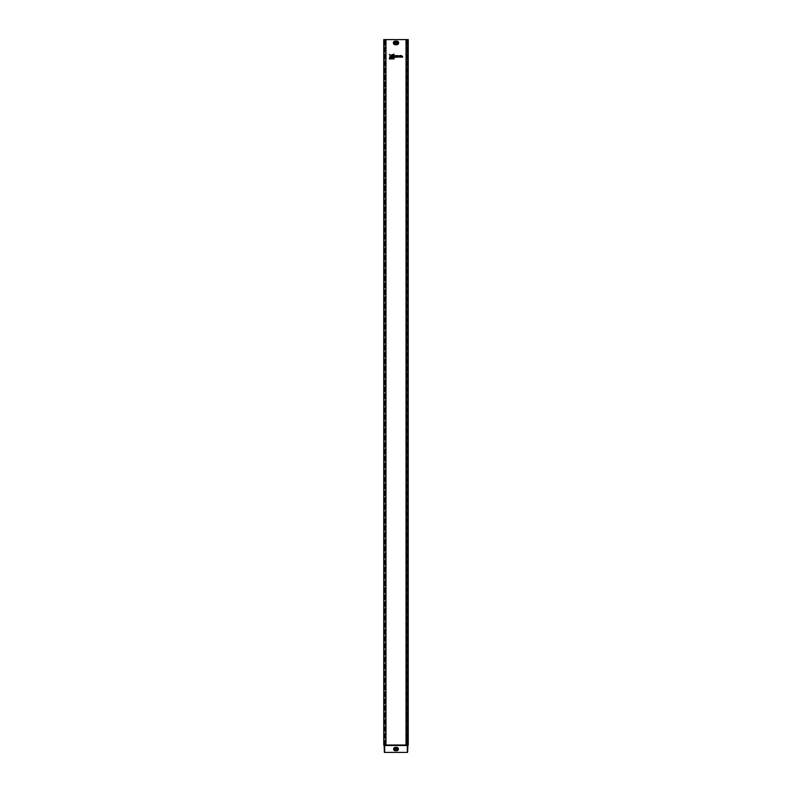 <?xml version="1.0" encoding="UTF-8"?>
<svg xmlns="http://www.w3.org/2000/svg" width="792" height="792" viewBox="0 0 792 792"><rect width="100%" height="100%" fill="white"/><g stroke="black" fill="none" stroke-linecap="round" stroke-linejoin="round"><path stroke-width="0.59" stroke-dasharray="3.96 2.97" d="M389.288 54.381L392.99 59.053L394.188 59.053L394.188 57.866L389.288 54.381L392.99 59.053L394.188 59.053L394.188 57.866L389.575 54.311L394.07 57.945L394.07 58.935L393.07 58.935L389.347 54.519M389.763 56.45L389.1 59.053L390.337 59.053L389.961 56.252L389.1 59.053L390.337 59.053L389.961 56.252L390.337 59.053M394.188 55.222L391.377 54.846L394.188 55.222L394.188 53.985L391.377 54.816L394.188 55.222L394.188 53.985L391.377 54.816L394.188 53.985M391.565 54.886L394.02 54.272L394.02 55.074L391.565 54.886M389.466 54.41L394.02 57.974L394.02 58.895L393.099 58.895L389.466 54.41M389.931 56.45L390.199 58.895L389.397 58.895L389.931 56.45M395.168 749.074A0.832 0.832 0 0 1 396 748.242A0.832 0.832 0 0 1 396.832 749.074A0.832 0.832 0 0 1 396 749.905A0.832 0.832 0 0 1 395.168 749.074M396.832 42.926A0.832 0.832 0 0 0 396 42.095A0.832 0.832 0 0 0 395.168 42.926A0.832 0.832 0 0 0 396 43.758A0.832 0.832 0 0 0 396.832 42.926M407.474 752.4L407.712 39.6L407.88 744.965L407.286 744.975L384.12 744.965L384.12 39.6L384.229 744.916L385.387 744.916L384.288 744.916L384.288 39.6L384.526 752.4M406.029 744.916L406.197 39.6L408.088 39.6L406.781 39.6L407.771 39.6L406.989 39.6L406.989 744.916L407.662 744.916L407.88 39.6L384.12 39.6L384.12 744.916L384.229 39.6L385.13 39.6L384.12 39.6L385.971 39.6L385.803 744.916L383.912 744.916L385.219 744.916L385.387 39.6L383.912 39.6L385.872 40.075L385.971 744.916M400.128 57.351L399.366 56.371L400.108 55.43L398.336 56.133L398.327 55.43L397.544 55.43L397.297 57.361L398.327 57.361L398.327 56.727L400.128 57.351L399.366 56.371L400.108 55.43L398.336 56.133L398.327 55.43L397.544 55.43L397.297 57.361L398.327 57.361L398.327 56.727L400.128 57.351L398.97 57.351M390.971 55.153L394.188 57.133L394.188 55.836L390.862 55.183L394.188 57.133L394.188 55.836L390.862 55.183L394.188 55.836M390.169 55.935L390.951 59.053L392.258 59.053L390.308 55.727L390.951 59.053L392.258 59.053L390.308 55.727L392.02 58.895L391.1 58.895L390.268 55.895L392.258 59.053M396.822 56.143L396.822 56.727L395.693 56.776L396.931 56.776L396.931 57.361L394.673 57.361L394.673 56.024A0.891 0.891 0 0 1 394.733 55.707L396.931 55.43L396.931 56.004L395.693 56.004L396.822 56.143L395.693 56.004L396.931 56.004L396.931 55.43L394.733 55.707A0.891 0.891 0 0 0 394.673 56.024L394.673 57.361L396.931 57.361L396.931 56.776L395.693 56.776L396.822 56.727L396.822 56.143L395.574 56.608L396.812 57.242L394.792 57.242L394.792 56.024A0.772 0.772 0 0 1 394.842 55.747L396.931 55.43M401.564 55.391L400.534 55.391L400.534 57.301L402.791 57.301L402.791 56.747L401.564 56.747L402.663 56.113L400.534 55.391L400.534 57.301L402.791 57.301L402.791 56.747L401.564 56.747L402.663 56.678L401.564 55.391L401.445 56.232L402.663 56.678M408.256 39.6L407.93 744.916L406.989 744.916L406.989 39.6L407.811 39.6L407.811 744.916L406.613 744.916L407.88 744.916L407.88 39.6L407.88 744.916L407.712 39.6L406.029 39.6L406.197 744.916L408.088 744.916L408.088 39.6M384.12 43.877L384.288 41.976L384.12 43.877M384.12 41.976L384.288 41.144L384.12 41.976M384.12 744.965L407.722 745.331L407.642 752.4L384.358 752.4L384.338 745.331M407.88 41.976L407.712 44.708L407.88 41.976M385.011 39.6L384.07 39.6L384.07 744.916L385.011 744.916L385.011 39.6M383.912 744.916L383.912 39.6L383.744 744.916M406.87 39.6L406.87 744.916L406.87 39.6M384.358 748.123L384.526 750.024L384.358 748.123M384.358 750.024L384.526 750.856L384.358 750.024M407.642 748.123L407.474 750.024L407.642 748.123M407.642 750.024L407.474 750.856L407.642 750.024M384.486 745.331L384.645 39.6L384.645 744.916M407.514 745.331L407.355 39.6L407.355 744.916M396.653 56.569L395.525 55.836L396.762 55.598L394.891 55.767A0.723 0.723 0 0 0 394.842 56.024L394.842 57.192L396.762 57.192L395.525 56.945L396.653 56.569M394.02 55.984L394.02 56.895L391.02 55.143L394.02 55.984M399.782 57.182L398.158 56.559L397.465 57.192L397.624 55.588L398.158 56.301L399.762 55.588L399.168 56.4L399.782 57.182M401.395 56.282L402.504 56.282L401.395 56.915L402.623 57.143L400.702 57.143L400.702 55.559L401.395 55.559L401.395 56.282M399.029 57.232L398.455 56.727M397.297 56.014L400.108 55.43M394.188 57.133L391 55.202M390.951 59.053L390.179 55.975M389.1 59.053L390.05 56.43M402.544 56.559L401.564 56.678M401.445 56.866L402.791 56.747M400.534 55.391L401.445 55.509M400.534 57.301L400.653 55.509M399.861 55.549L399.366 56.371M397.297 57.361L397.416 56.014M398.327 57.361L397.416 57.242M396.812 55.886L395.693 56.004M395.287 748.004L396.713 747.658A1.416 1.416 0 0 1 398.128 749.074A1.416 1.416 0 0 1 396.713 750.489L395.287 750.489A1.416 1.416 0 0 1 393.872 749.074A1.416 1.416 0 0 1 395.287 747.658L396.713 747.658L395.287 747.391A1.683 1.683 0 0 0 393.604 749.074A1.683 1.683 0 0 0 395.287 750.757L395.287 750.143A1.069 1.069 0 0 1 394.218 749.074A1.069 1.069 0 0 1 395.287 748.004L395.287 747.391M396.713 748.004A1.069 1.069 0 0 1 397.782 749.074A1.069 1.069 0 0 1 396.713 750.143L395.287 750.143M396.832 44.728L395.168 44.461A1.534 1.534 0 0 1 393.634 42.926A1.534 1.534 0 0 1 395.168 41.392L396.832 41.392A1.534 1.534 0 0 1 398.366 42.926A1.534 1.534 0 0 1 396.832 44.461L395.168 44.114A1.188 1.188 0 0 1 393.98 42.926A1.188 1.188 0 0 1 395.168 41.738L395.168 41.125A1.802 1.802 0 0 0 393.367 42.926A1.802 1.802 0 0 0 395.168 44.728L396.832 44.728A1.802 1.802 0 0 0 398.633 42.926A1.802 1.802 0 0 0 396.832 41.125L395.168 41.125M395.168 44.114L395.168 44.728M385.13 39.6L385.13 744.916L385.13 39.6M396.832 41.125L396.832 41.738A1.188 1.188 0 0 1 398.02 42.926A1.188 1.188 0 0 1 396.832 44.114M395.168 41.738L396.832 41.738M407.286 744.975L407.286 745.51L384.358 745.51M384.714 744.975L384.714 752.4M407.642 745.51L407.286 752.4M395.287 750.757L396.713 750.757A1.683 1.683 0 0 0 398.396 749.074A1.683 1.683 0 0 0 396.713 747.391M396.713 750.757L396.713 750.143M398.208 56.608L398.208 57.242M399.217 56.371L399.881 57.232M394.07 54.193L394.07 55.113M394.07 55.935L394.07 56.965M392.089 58.935L391.06 58.935M390.238 58.935L389.308 58.935M395.574 56.262L396.703 56.262M402.673 57.182L400.653 57.182M385.387 744.916L385.387 39.6M385.219 744.916L385.219 39.6M406.613 39.6L406.613 744.916M406.781 39.6L406.781 744.916M406.187 744.846L406.187 39.669M385.813 39.669L385.813 744.846"/><path stroke-width="1.19" d="M391.565 54.886L394.02 54.272L394.02 55.074L391.565 54.886M389.466 54.41L394.02 57.974L394.02 58.895L393.099 58.895L389.466 54.41M389.931 56.45L390.199 58.895L389.397 58.895L389.931 56.45M395.168 749.074A0.832 0.832 0 0 1 396 748.242A0.832 0.832 0 0 1 396.832 749.074A0.832 0.832 0 0 1 396 749.905A0.832 0.832 0 0 1 395.168 749.074M396.832 42.926A0.832 0.832 0 0 0 396 42.095A0.832 0.832 0 0 0 395.168 42.926A0.832 0.832 0 0 0 396 43.758A0.832 0.832 0 0 0 396.832 42.926M401.395 56.282L402.504 56.282L401.395 56.915L402.623 57.143L400.702 57.143L400.702 55.559L401.395 55.559L401.395 56.282M396.653 56.311L395.525 55.836L396.762 55.598L394.891 55.767A0.723 0.723 0 0 0 394.842 56.024L394.842 57.192L396.762 57.192L395.525 56.945L396.653 56.311M392.02 58.895L391.1 58.895L390.268 55.895L392.02 58.895M394.02 55.984L394.02 56.895L391.02 55.143L394.02 55.984M399.168 56.4L399.782 57.182L398.158 56.559L397.465 57.192L397.624 55.588L398.158 56.301L399.762 55.588L399.168 56.4M407.286 745.015L384.288 745.005L407.712 745.005L407.286 745.51L384.526 745.51L384.288 744.916M408.088 744.916L406.029 744.916L406.029 39.6L385.971 39.6L385.971 744.916L383.744 744.916L383.744 39.6L385.971 39.6M407.474 752.4L384.358 752.4L384.12 744.916M384.358 751.925L384.526 745.51M407.474 751.925L407.286 745.51L407.286 752.4M407.642 751.925L407.88 744.916M407.712 744.916L407.474 745.51M406.029 39.6L408.256 39.6L408.256 744.916M395.287 748.004L395.287 747.391A1.683 1.683 0 0 0 393.604 749.074A1.683 1.683 0 0 0 395.287 750.757L395.287 750.351A1.277 1.277 0 0 1 394.01 749.074A1.277 1.277 0 0 1 395.287 747.797L396.713 747.797A1.277 1.277 0 0 1 397.99 749.074A1.277 1.277 0 0 1 396.713 750.351L395.287 750.143A1.069 1.069 0 0 1 394.218 749.074A1.069 1.069 0 0 1 395.287 748.004L396.713 748.004A1.069 1.069 0 0 1 397.782 749.074A1.069 1.069 0 0 1 396.713 750.143M396.832 44.728L396.832 44.114L395.168 44.322A1.396 1.396 0 0 1 393.772 42.926A1.396 1.396 0 0 1 395.168 41.531L395.168 41.125A1.802 1.802 0 0 0 393.367 42.926A1.802 1.802 0 0 0 395.168 44.728L396.832 44.728A1.802 1.802 0 0 0 398.633 42.926A1.802 1.802 0 0 0 396.832 41.125L395.168 41.125M395.168 44.114A1.188 1.188 0 0 1 393.98 42.926A1.188 1.188 0 0 1 395.168 41.738L396.832 41.738A1.188 1.188 0 0 1 398.02 42.926A1.188 1.188 0 0 1 396.832 44.114M396.832 41.125L396.832 41.531A1.396 1.396 0 0 1 398.228 42.926A1.396 1.396 0 0 1 396.832 44.322L395.168 44.728M395.168 41.738L396.832 41.738M384.714 745.015L384.714 752.4M395.287 750.757L396.713 750.757A1.683 1.683 0 0 0 398.396 749.074A1.683 1.683 0 0 0 396.713 747.391L395.287 747.391M396.713 748.004L396.713 747.391M396.713 750.757L395.287 750.143"/></g></svg>
